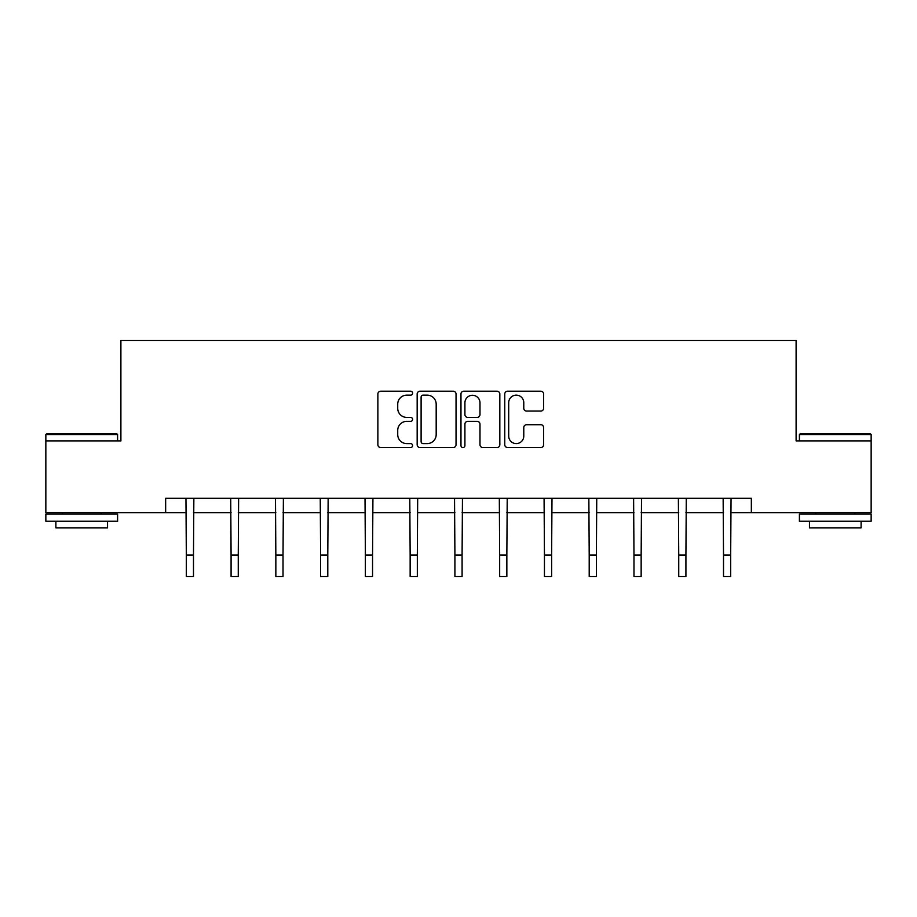 <?xml version="1.0" encoding="UTF-8"?>
<svg xmlns="http://www.w3.org/2000/svg" width="917" height="917" viewBox="0 0 917 917"><rect width="100%" height="100%" fill="white"/><g stroke="black" fill="none" stroke-linecap="round" stroke-linejoin="round"><path stroke-width="1.38" d="M412.593 393.175A1.972 1.972 0 0 0 410.621 391.204L380.693 391.204A2.82 2.82 0 0 0 377.873 394.023L377.873 444.722A2.82 2.82 0 0 0 380.693 447.542L410.621 447.542A1.972 1.972 0 0 0 412.593 445.57A1.972 1.972 0 0 0 410.621 443.599L406.747 443.599A9.01 9.01 0 0 1 397.726 434.578L397.726 430.36A9.01 9.01 0 0 1 406.747 421.35L410.621 421.35A1.972 1.972 0 0 0 412.593 419.378A1.972 1.972 0 0 0 410.621 417.395L406.747 417.395A9.01 9.01 0 0 1 397.726 408.386L397.726 404.168A9.01 9.01 0 0 1 406.747 395.147L410.621 395.147A1.972 1.972 0 0 0 412.593 393.175M540.824 411.068A2.82 2.82 0 0 0 543.632 408.248L543.632 394.023A2.82 2.82 0 0 0 540.824 391.204L507.582 391.204A2.82 2.82 0 0 0 504.763 394.023L504.763 444.722A2.82 2.82 0 0 0 507.582 447.542L540.824 447.542A2.82 2.82 0 0 0 543.632 444.722L543.632 427.54A2.82 2.82 0 0 0 540.824 424.72L526.599 424.72A2.82 2.82 0 0 0 523.779 427.54L523.779 436.056A7.531 7.531 0 0 1 516.248 443.599A7.531 7.531 0 0 1 508.706 436.056L508.706 402.689A7.531 7.531 0 0 1 516.248 395.147A7.531 7.531 0 0 1 523.779 402.689L523.779 408.248A2.82 2.82 0 0 0 526.599 411.068L540.824 411.068M165.656 512.637L45.85 512.637L45.85 440.894L120.895 440.894L120.895 340.459L796.105 340.459L796.105 440.894L871.15 440.894L871.15 512.637L751.344 512.637L751.344 498.286L165.656 498.286L165.656 512.637L186.323 512.637M456.036 394.023A2.82 2.82 0 0 0 453.216 391.204L419.986 391.204A2.82 2.82 0 0 0 417.166 394.023L417.166 444.722A2.82 2.82 0 0 0 419.986 447.542L453.216 447.542A2.82 2.82 0 0 0 456.036 444.722L456.036 394.023M463.784 391.204L497.014 391.204A2.82 2.82 0 0 1 499.834 394.023L499.834 444.722A2.82 2.82 0 0 1 497.014 447.542L482.789 447.542A2.82 2.82 0 0 1 479.981 444.722L479.981 424.158A2.82 2.82 0 0 0 477.161 421.35L467.727 421.35A2.82 2.82 0 0 0 464.908 424.158L464.908 445.57A1.972 1.972 0 0 1 462.936 447.542A1.972 1.972 0 0 1 460.964 445.57L460.964 394.023A2.82 2.82 0 0 1 463.784 391.204M193.487 512.637L231.084 512.637M238.26 512.637L275.845 512.637M283.021 512.637L320.618 512.637M327.793 512.637L365.379 512.637M372.554 512.637L410.151 512.637M417.327 512.637L454.912 512.637M462.088 512.637L499.673 512.637M506.849 512.637L544.446 512.637M551.621 512.637L589.207 512.637M596.382 512.637L633.979 512.637M641.155 512.637L678.74 512.637M685.916 512.637L723.513 512.637M730.677 512.637L751.344 512.637M423.081 395.147A1.972 1.972 0 0 0 421.109 397.118L421.109 441.627A1.972 1.972 0 0 0 423.081 443.599L427.162 443.599A9.01 9.01 0 0 0 436.183 434.578L436.183 404.168A9.01 9.01 0 0 0 427.162 395.147L423.081 395.147M479.981 402.827A7.531 7.531 0 0 0 472.438 395.284A7.531 7.531 0 0 0 464.908 402.827L464.908 414.587A2.82 2.82 0 0 0 467.727 417.395L477.161 417.395A2.82 2.82 0 0 0 479.981 414.587L479.981 402.827M185.956 498.286L186.323 555.014L193.487 555.014L193.854 498.286M186.323 555.014L186.323 576.541L193.487 576.541L193.487 555.014M46.71 433.718L116.734 433.718L117.594 434.578L45.85 434.578L46.71 433.718M81.716 521.246L45.85 521.246L45.85 514.07L117.594 514.07L117.594 521.246L81.716 521.246M107.541 521.246L107.541 527.848L55.891 527.848L55.891 521.246M800.266 433.718L870.29 433.718L871.15 434.578L799.406 434.578L800.266 433.718M835.284 521.246L799.406 521.246L799.406 514.07L871.15 514.07L871.15 521.246L835.284 521.246M861.109 521.246L861.109 527.848L809.459 527.848L809.459 521.246M230.717 498.286L231.084 555.014L238.26 555.014L238.626 498.286M231.084 555.014L231.084 576.541L238.26 576.541L238.26 555.014M275.49 498.286L275.845 555.014L283.021 555.014L283.387 498.286M275.845 555.014L275.845 576.541L283.021 576.541L283.021 555.014M320.251 498.286L320.618 555.014L327.793 555.014L328.148 498.286M320.618 555.014L320.618 576.541L327.793 576.541L327.793 555.014M365.012 498.286L365.379 555.014L372.554 555.014L372.921 498.286M365.379 555.014L365.379 576.541L372.554 576.541L372.554 555.014M409.784 498.286L410.151 555.014L417.327 555.014L417.682 498.286M410.151 555.014L410.151 576.541L417.327 576.541L417.327 555.014M454.545 498.286L454.912 555.014L462.088 555.014L462.455 498.286M454.912 555.014L454.912 576.541L462.088 576.541L462.088 555.014M499.318 498.286L499.673 555.014L506.849 555.014L507.216 498.286M499.673 555.014L499.673 576.541L506.849 576.541L506.849 555.014M544.079 498.286L544.446 555.014L551.621 555.014L551.988 498.286M544.446 555.014L544.446 576.541L551.621 576.541L551.621 555.014M588.852 498.286L589.207 555.014L596.382 555.014L596.749 498.286M589.207 555.014L589.207 576.541L596.382 576.541L596.382 555.014M633.613 498.286L633.979 555.014L641.155 555.014L641.51 498.286M633.979 555.014L633.979 576.541L641.155 576.541L641.155 555.014M678.374 498.286L678.74 555.014L685.916 555.014L686.283 498.286M678.74 555.014L678.74 576.541L685.916 576.541L685.916 555.014M723.146 498.286L723.513 555.014L730.677 555.014L731.044 498.286M723.513 555.014L723.513 576.541L730.677 576.541L730.677 555.014M45.85 440.894L45.85 434.578M62.207 514.07L62.207 512.637M101.237 514.07L101.237 512.637M117.594 440.894L117.594 434.578M799.406 440.894L799.406 434.578M815.763 514.07L815.763 512.637M854.793 514.07L854.793 512.637M871.15 440.894L871.15 434.578"/></g></svg>
